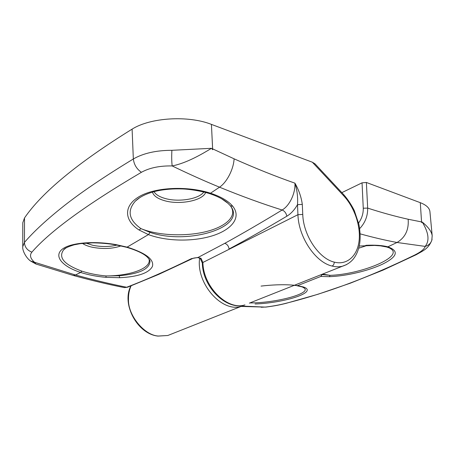<?xml version="1.0" encoding="UTF-8"?>
<svg xmlns="http://www.w3.org/2000/svg" width="455" height="455" viewBox="0 0 455 455"><rect width="100%" height="100%" fill="white"/><g stroke="black" fill="none" stroke-linecap="round" stroke-linejoin="round"><path stroke-width="0.68" d="M346.528 264.634L342.319 266.255C338.929 267.034 335.523 266.966 332.099 266.056C315.548 262.416 298.548 237.271 297.934 214.692L302.757 214.441C303.32 235.36 318.927 258.645 334.232 262.108C346.903 265.43 357.169 256.188 359.035 241.258C360.934 226.323 354.564 207.469 343.775 195.889L312.358 162.219L211.427 124.391C188.273 115.223 150.406 117.515 132.098 129.135C77.816 162.816 41.957 192.414 24.519 217.939L22.795 222.683L22.75 246.655L24.445 242.43C33.755 231.521 47.212 219.122 64.809 205.239C82.44 191.447 105.287 176.028 133.343 158.977C143.365 153.221 156.219 150.332 171.893 150.309L211.507 148.307C202.185 153.966 186.766 163.089 172.166 165.933C159.75 165.694 149.507 167.815 141.431 172.286C86.365 204.733 49.857 231.356 31.901 252.144C29.41 255.13 30.286 258.503 34.535 262.262L30.519 260.999L29.615 260.209M135.362 201.116C126.9 210.784 128.771 219.958 140.976 228.632L150.11 232.403C187.659 245.381 247.719 227.25 230.412 205.819L227.995 203.322L221.608 198.767M66.043 247.929L63.677 249.761C58.007 257.479 64.081 264.605 81.9 271.146L82.463 271.334C89.754 273.648 97.62 275.184 106.055 275.94L119.142 275.758C139.139 273.944 149.422 269.172 149.996 261.449M343.832 194.751C347.887 199.478 351.385 204.767 354.314 210.619L358.87 224.264C360.184 231.294 360.479 237.561 359.751 243.078C358.716 249.772 356.498 255.175 353.091 259.293C350.213 262.603 346.625 264.924 342.319 266.26L249.374 303.132M211.507 148.307L212.667 149.729L211.427 124.391L212.633 148.853L234.103 158.829C255.704 168.441 275.98 176.551 294.931 183.16C297.149 190.184 298.008 197.351 297.502 204.653L297.934 214.692L202.902 262.467C203.197 286.849 227.449 310.674 244.921 304.901C226.852 310.901 202.64 287.401 202.333 263.092L202.902 262.467L201.002 258.286L200.16 258.372M201.002 258.286L198.073 257.61C194.962 257.797 193.091 258.133 192.465 258.605L158.562 274.456L127.537 287.224L124.408 287.617L126.655 287.247C145.759 279.984 167.343 270.452 191.401 258.645L198.135 257.416L224.793 243.328C242.27 233.711 261.386 222.603 282.14 210.005C262.649 203.903 241.781 196.298 219.532 187.187C204.403 180.982 188.62 173.895 172.166 165.933C171.66 161.69 171.569 156.48 171.893 150.309M81.9 271.146L80.643 272.454C62.961 266.784 53.917 256.813 61.51 249.84C68.944 242.845 92.917 240.587 115.894 244.597L127.502 247.224C145.975 253.145 154.279 259.555 152.414 266.459C148.876 273.04 137.99 276.794 119.762 277.704L105.964 277.334C96.898 276.56 88.458 274.934 80.643 272.454L75.462 274.979L34.535 262.262L35.945 264.019L36.753 264.287M150.11 232.403L148.41 234.604L139.065 230.002C124.152 220.442 123.117 205.666 139.622 196.361C155.929 186.988 188.211 185.833 210.779 193.301C221.05 196.731 228.37 201.036 232.732 206.217C241.804 217.473 231.68 229.644 212.877 235.656C193.966 241.69 167.582 241.702 148.41 234.604L126.774 247.321M312.358 162.219L314.991 163.817L343.752 194.672L343.775 195.889M302.302 204.397L297.502 204.653C294.499 209.892 290.944 213.748 286.832 216.21C286.218 213.145 284.654 211.08 282.14 210.005C289.545 205.768 295.528 193.347 294.931 183.16C298.833 189.963 301.29 197.038 302.302 204.397L302.757 214.441M212.667 149.729L212.633 148.853M202.333 263.092L200.217 258.423L198.05 257.604M127.502 247.224L126.848 247.344M148.973 258.992C151.919 268.109 130.693 275.895 106.055 275.94L105.964 277.334M232.732 206.217L230.412 205.819C237.959 215.852 226.089 226.835 205.495 231.76C184.912 236.731 157.76 235.536 140.976 228.632L139.065 230.002M131.114 285.825C129.283 289.807 128.401 294.248 128.486 299.157C127.605 315.014 144.258 335.386 158.346 336.035L167.798 335.506L172.058 333.816M249.738 302.933C275.474 303.087 310.68 293.776 304.554 288.277L303.474 287.446M365.558 245.529L366.048 245.302C375.159 244.892 382.433 245.404 387.865 246.832C399.2 250.91 397.482 256.66 382.712 264.076C368.812 270.668 346.744 276.083 329.352 276.674L320.769 276.441L322.066 274.598L330.057 275.349C359.922 274.462 402.061 257.695 391.607 249.329L389.708 248.089M261.176 307.267L265.783 307.04C273.091 306.118 279.671 304.901 285.512 303.394C326.861 293.077 369.972 276.936 414.835 254.976C421.108 251.814 424.543 248.953 425.146 246.4C428.485 245.45 430.697 243.442 431.784 240.376L432.074 239.125M242.134 306.096L265.692 307.114M386.221 246.877L387.865 246.832L397.016 242.481L425.146 246.4C429.713 240.837 428.741 232.715 422.234 222.034C428.331 227.079 431.647 231.652 432.187 235.753L431.784 240.376C428.286 249.01 423.019 250.739 416.194 254.72L383.121 270.088L350.248 283.215L318.068 294.237L286.002 303.36C277.419 305.481 272.966 306.135 265.743 307.108L241.065 306.431M261.045 286.093C275.383 284.455 287.566 284.307 297.593 285.632L303.28 286.929C318.927 291.956 285.217 302.871 255.056 303.997M358.597 223.047C361.844 218.457 363.403 213.514 363.261 208.214L362.043 182.836L341.853 192.63M362.043 182.836L366.377 182.466L420.295 202.674L421.592 222.603L422.234 222.034M432.187 235.753L429.929 211.649C429.514 207.998 426.301 205.006 420.295 202.674M366.377 182.466L367.668 208.1C381.973 212.724 395.475 216.438 408.169 219.247L421.558 221.921M363.261 208.214L367.668 208.1C367.828 215.778 365.263 222.512 359.985 228.291M322.578 274.092L330.057 275.349L329.352 276.674M294.18 285.359L297.593 285.632L320.826 276.447L322.117 274.604M301.858 286.781L303.28 286.929M205.649 192.437C202.811 200.7 179.458 205.188 164.386 200.644C157.538 198.647 153.557 195.804 152.448 192.107M154.006 191.674C155.741 194.564 159.364 196.805 164.875 198.403C178.366 202.458 199.074 199.125 203.812 191.959M85.921 243.078L92.695 245.279C101.22 246.985 109.348 246.917 117.083 245.074M121.036 245.876C112.664 248.811 103.075 249.26 92.263 247.23C88.048 246.297 84.789 245.017 82.48 243.385M332.099 266.056C333.498 265.322 334.203 264.002 334.232 262.108M141.431 172.286C136.733 169.089 134.037 164.653 133.343 158.977L132.098 129.135M31.901 252.144C27.209 250.335 24.724 247.099 24.445 242.43L24.519 217.939M234.103 158.829C233.603 169.26 226.789 182.421 219.532 187.187L209.823 193.676C220.123 197.134 225.441 200.894 227.983 203.311M22.75 246.655C22.176 250.449 26.134 257.894 30.519 260.999L35.945 264.019L73.272 275.446L75.462 274.979C93.292 279.905 110.355 283.994 126.655 287.247L127.912 287.082M286.832 216.21C265.919 228.626 246.661 239.563 229.058 249.021C228.643 246.132 227.227 244.233 224.793 243.328M124.403 287.617C108.091 284.386 91.046 280.325 73.272 275.446L72.459 275.218M191.401 258.645L192.789 258.451M119.762 277.704L119.142 275.758M209.59 193.602L209.823 193.676C200.251 190.696 188.381 189.121 182.83 188.95C173.315 188.586 164.443 189.308 156.224 191.123C142.057 194.444 136.324 200.149 135.397 201.076L139.969 197.498M359.205 246.138L359.933 245.95M367.048 245.467L358.688 248.214M158.346 336.035L157.851 336.069M130.892 285.916C121.218 303.991 137.404 334.101 158.021 336.097L167.804 335.5L241.309 306.334C221.983 312.943 195.758 283.226 199.665 257.996M414.835 254.976L416.922 254.356M285.512 303.394L286.525 303.223M408.169 219.247C408.937 229.86 405.217 237.607 397.016 242.481C385.391 240.314 373.1 237.436 360.144 233.847M304.554 288.277L302.325 286.946L296.745 285.677M222.54 199.318L227.995 203.328M63.683 249.755C64.434 248.367 67.943 246.718 74.199 244.801L80.319 243.652L92.183 242.851C100.345 242.907 108.193 243.567 115.724 244.835L127.002 247.389C136.836 250.409 143.501 253.554 147.011 256.836C149.086 258.895 150.082 260.431 149.991 261.443L149.911 260.96M359.228 246.024L374.545 245.433L380.556 245.865L386.682 246.997C389.497 247.878 391.141 248.657 391.613 249.334"/></g></svg>
